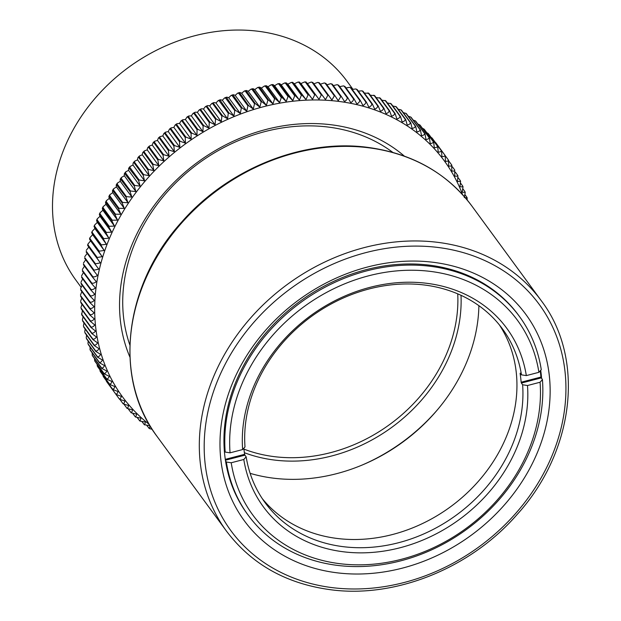 <?xml version="1.0" encoding="UTF-8"?>
<svg xmlns="http://www.w3.org/2000/svg" width="621" height="621" viewBox="0 0 621 621"><rect width="100%" height="100%" fill="white"/><g stroke="black" fill="none" stroke-linecap="round" stroke-linejoin="round"><path stroke-width="0.93" d="M520.367 373.33L520.103 373.4A147.092 122.942 143.8 0 1 521.135 382.225L540.93 377.063L542.428 379.602A168.136 140.525 -36.2 0 1 400.755 560.841A168.136 140.525 -36.2 0 1 248.206 515.236A168.136 140.525 -36.2 0 1 226.362 462.008L225.532 460.875M541.186 377.902L521.384 383.064L521.135 382.225M243.836 448.215A147.092 122.942 143.8 0 0 244.62 454.316L244.915 455.146L225.431 460.223M226.362 462.008L231.214 462.761L243.797 459.486L246.164 456.846L244.915 455.146M224.367 450.947L225.198 452.08A168.136 140.525 -36.2 0 1 366.879 270.834A168.136 140.525 -36.2 0 1 519.428 316.446A168.136 140.525 -36.2 0 1 541.271 369.674L538.904 372.313L526.329 375.596L521.469 374.836L520.219 373.136M521.469 374.836A147.092 122.942 143.8 0 0 502.451 328.882A147.092 122.942 143.8 0 0 368.998 288.982A147.092 122.942 143.8 0 0 245 446.918L242.64 449.557L230.057 452.833L225.198 452.08M540.93 377.063A168.136 140.525 143.8 0 0 540.262 370.799M521.384 383.064L522.626 384.764L527.485 385.525L540.068 382.241L542.428 379.602M231.214 462.761A164.293 137.319 143.8 0 0 401.616 559.234A164.293 137.319 143.8 0 0 540.068 382.241M499.346 324.853A147.092 122.942 -36.2 0 1 392.619 534.487A147.092 122.942 -36.2 0 1 262.272 498.616M527.485 385.525A150.934 126.148 -36.2 0 1 400.266 547.706A150.934 126.148 -36.2 0 1 243.797 459.486M246.164 456.846A147.092 122.942 143.8 0 0 265.175 502.793A147.092 122.942 143.8 0 0 398.635 542.7A147.092 122.942 143.8 0 0 522.626 384.764M538.904 372.313A164.293 137.319 143.8 0 0 368.509 275.84A164.293 137.319 143.8 0 0 230.057 452.833M242.64 449.557A150.934 126.148 -36.2 0 1 369.852 287.376A150.934 126.148 -36.2 0 1 526.329 375.596M311.222 82.05L312.868 82.484A203.37 169.983 143.8 0 0 312.177 82.461L311.222 82.05L307.434 83.571L306.277 82.352A203.37 169.983 143.8 0 0 305.579 82.352L304.6 81.949L300.921 83.563L299.648 82.438A203.37 169.983 143.8 0 0 298.942 82.461L297.94 82.081L294.377 83.773L292.98 82.748A203.37 169.983 143.8 0 0 292.274 82.795L291.257 82.43L287.802 84.2C286.351 82.857 285.846 82.554 286.289 83.284A203.37 169.983 143.8 0 0 285.582 83.354L284.542 82.997L281.204 84.844C279.698 83.563 279.155 83.299 279.59 84.037A203.37 169.983 143.8 0 0 278.876 84.13L277.828 83.788L274.598 85.706C273.03 84.487 272.456 84.262 272.875 85.015A203.37 169.983 143.8 0 0 272.161 85.131L271.098 84.805L267.993 86.785C266.362 85.636 265.749 85.442 266.161 86.203A203.37 169.983 143.8 0 0 265.446 86.342L264.383 86.04L261.387 88.081C259.702 86.994 259.058 86.839 259.454 87.615A203.37 169.983 143.8 0 0 258.747 87.778L257.676 87.491L254.796 89.587C253.058 88.562 252.382 88.454 252.77 89.245A203.37 169.983 143.8 0 0 252.056 89.432L250.985 89.152L248.229 91.303C246.436 90.348 245.73 90.278 246.102 91.085A203.37 169.983 143.8 0 0 245.396 91.287L244.325 91.031L241.685 93.228C239.846 92.343 239.108 92.312 239.473 93.134A203.37 169.983 143.8 0 0 238.775 93.367L237.703 93.119L235.18 95.362C233.286 94.547 232.526 94.563 232.883 95.393A203.37 169.983 143.8 0 0 232.184 95.65L231.128 95.417L228.722 97.699C226.781 96.961 225.99 97.016 226.339 97.862A203.37 169.983 143.8 0 0 225.648 98.134L224.6 97.924L222.31 100.237C220.331 99.57 219.516 99.671 219.857 100.532A203.37 169.983 143.8 0 0 219.174 100.827L218.142 100.625L215.961 102.977C213.942 102.387 213.104 102.527 213.438 103.404A203.37 169.983 143.8 0 0 212.762 103.723L211.745 103.528L209.681 105.912C207.631 105.391 206.762 105.578 207.088 106.47A203.37 169.983 143.8 0 0 206.42 106.804L205.419 106.626L203.478 109.032C201.39 108.59 200.505 108.822 200.824 109.731A203.37 169.983 143.8 0 0 200.164 110.088L199.186 109.917L197.354 112.347C195.235 111.982 194.334 112.254 194.645 113.177A203.37 169.983 143.8 0 0 193.993 113.558L193.038 113.395L191.33 115.84L188.66 116.018L188.567 116.81A203.37 169.983 143.8 0 0 187.922 117.206L186.991 117.051L185.392 119.511L182.69 119.799L182.582 120.621A203.37 169.983 143.8 0 0 181.953 121.041L181.045 120.885L179.57 123.362L176.83 123.765L176.713 124.611A203.37 169.983 143.8 0 0 176.1 125.046L175.215 124.899L173.857 127.383L171.085 127.895L170.961 128.772A203.37 169.983 143.8 0 0 170.356 129.222L169.502 129.075L168.26 131.567L165.458 132.195L165.333 133.096A203.37 169.983 143.8 0 0 164.744 133.562L163.921 133.414L162.787 135.914L159.97 136.651L159.838 137.583A203.37 169.983 143.8 0 0 159.263 138.064L158.464 137.916L157.455 140.408L154.613 141.27L154.474 142.225A203.37 169.983 143.8 0 0 153.915 142.721L153.154 142.574L152.254 145.058L149.397 146.028L149.265 147.014A203.37 169.983 143.8 0 0 148.722 147.526C147.945 146.944 147.441 147.72 147.208 149.855L144.328 150.942L144.196 151.943A203.37 169.983 143.8 0 0 143.668 152.471C142.915 151.889 142.465 152.657 142.302 154.784L139.422 155.995L139.29 157.012A203.37 169.983 143.8 0 0 138.778 157.555C138.041 156.973 137.637 157.734 137.567 159.845L134.672 161.173L134.547 162.213A203.37 169.983 143.8 0 0 134.058 162.772C133.329 162.182 132.979 162.935 132.987 165.039L130.084 166.482L129.975 167.538A203.37 169.983 143.8 0 0 129.494 168.112C128.788 167.515 128.485 168.26 128.578 170.34L125.675 171.908L125.574 172.987A203.37 169.983 143.8 0 0 125.116 173.57C124.425 172.972 124.169 173.701 124.34 175.766L121.444 177.459L121.351 178.545A203.37 169.983 143.8 0 0 120.916 179.135C120.241 178.537 120.032 179.252 120.288 181.293L117.392 183.11L117.315 184.204A203.37 169.983 143.8 0 0 116.895 184.81C116.236 184.204 116.08 184.903 116.414 186.913L113.534 188.862L113.464 189.964A203.37 169.983 143.8 0 0 113.069 190.577C112.424 189.964 112.316 190.655 112.735 192.634L109.87 194.707L109.816 195.809A203.37 169.983 143.8 0 0 109.443 196.438C108.807 195.817 108.745 196.484 109.249 198.441L106.401 200.637L106.362 201.747A203.37 169.983 143.8 0 0 106.005 202.384C105.391 201.755 105.376 202.399 105.958 204.325L103.133 206.646L103.109 207.756A203.37 169.983 143.8 0 0 102.783 208.4C102.178 207.771 102.209 208.392 102.876 210.278L100.066 212.731L100.066 213.841A203.37 169.983 143.8 0 0 99.756 214.486C99.174 213.849 99.251 214.455 99.997 216.302L97.218 218.879L97.233 219.981A203.37 169.983 143.8 0 0 96.946 220.634C96.379 219.989 96.503 220.571 97.318 222.372L94.578 225.089L94.617 226.176A203.37 169.983 143.8 0 0 94.353 226.836L94.866 228.497L92.156 231.346L92.218 232.417A203.37 169.983 143.8 0 0 91.978 233.085L91.66 232.743M101.107 245.543L91.978 233.085L92.622 234.668L89.96 237.649L90.037 238.705A203.37 169.983 143.8 0 0 89.82 239.372L98.949 251.831A203.37 169.983 -36.2 0 1 99.166 251.163L104.204 250.48L101.107 245.543A203.37 169.983 -36.2 0 1 101.347 244.884L106.447 244.309L94.866 228.497M106.447 244.309L103.49 239.295L94.012 226.502L94.578 225.089M103.49 239.295A203.37 169.983 -36.2 0 1 103.754 238.635L108.908 238.185L106.082 233.092L96.589 220.315L97.218 218.879M106.082 233.092A203.37 169.983 -36.2 0 1 106.37 232.44L111.578 232.107L108.892 226.944L99.376 214.183L100.066 212.731M108.892 226.944A203.37 169.983 -36.2 0 1 109.203 226.3L114.466 226.091L111.912 220.859L102.372 208.113L103.133 206.646M111.912 220.859A203.37 169.983 -36.2 0 1 112.246 220.214L117.548 220.137L115.141 214.843L105.578 202.104L106.401 200.637M115.141 214.843A203.37 169.983 -36.2 0 1 115.498 214.206L120.839 214.253L118.572 208.897L108.978 196.182L109.87 194.707M118.572 208.897A203.37 169.983 -36.2 0 1 118.953 208.276L124.324 208.446L122.205 203.036L112.587 190.337L113.534 188.862M122.205 203.036A203.37 169.983 -36.2 0 1 122.601 202.423L128.004 202.725L126.032 197.268L116.383 184.577L117.392 183.11M126.032 197.268A203.37 169.983 -36.2 0 1 126.451 196.663L131.877 197.098L130.045 191.594L120.365 178.918L121.444 177.459M130.045 191.594A203.37 169.983 -36.2 0 1 130.488 191.004L135.929 191.579L134.252 186.028L124.542 173.368L125.675 171.908M134.252 186.028A203.37 169.983 -36.2 0 1 134.703 185.446L140.167 186.153L138.63 180.571L128.889 167.918L130.084 166.482M138.63 180.571A203.37 169.983 -36.2 0 1 139.104 180.005L144.577 180.843L143.187 175.231L134.058 162.772L133.414 162.593L134.672 161.173M143.187 175.231A203.37 169.983 -36.2 0 1 143.684 174.672L149.156 175.658L147.914 170.022L138.778 157.555L138.11 157.385L139.422 155.995M147.914 170.022A203.37 169.983 -36.2 0 1 148.427 169.471L153.892 170.596L152.805 164.938L143.668 152.471L142.97 152.308L144.328 150.942M152.805 164.938A203.37 169.983 -36.2 0 1 153.333 164.402L158.797 165.667L157.85 159.985L148.722 147.526L147.984 147.371L149.397 146.036M193.038 113.395L194.73 112.417L194.645 113.177L203.781 125.636L208.943 128.159L197.354 112.347M199.186 109.917L200.894 108.993L200.824 109.731L209.96 122.19L215.068 124.844L203.478 109.032M205.419 106.626L207.142 105.764L207.088 106.47L216.224 118.929L221.27 121.724L209.681 105.912M211.745 103.528L213.469 102.721L213.438 103.404L222.574 115.863L227.55 118.79L215.961 102.977M218.142 100.625L219.873 99.88L228.994 112.991L233.9 116.049L222.31 100.237M224.6 97.924L226.339 97.233L235.475 110.321L240.304 113.511L228.722 97.699M231.128 95.417L232.852 94.796L242.011 107.86L246.77 111.175L235.18 95.362M237.703 93.119L239.427 92.56L248.602 105.593L253.275 109.04L241.685 93.228M246.032 90.526L255.239 103.544L259.819 107.115L248.229 91.303M250.985 89.152L252.677 88.71L261.899 101.704L266.386 105.399L254.796 89.587M257.676 87.491L259.337 87.111L268.59 100.074L272.976 103.893L261.387 88.081M264.383 86.04L266.021 85.714L275.289 98.669L279.582 102.597L267.993 86.785M271.098 84.805L272.712 84.541L282.004 97.474L286.188 101.518L274.598 85.706M277.828 83.796L279.403 83.587L288.718 96.496L292.794 100.656L281.204 84.844M284.542 82.997L286.087 82.849L295.425 95.743L299.392 100.012L287.802 84.2M291.257 82.43L292.763 82.329L302.116 95.215L305.967 99.585L294.377 83.773M297.94 82.081L299.407 82.034L312.51 99.376L300.921 83.563M304.6 81.956L306.021 81.956L319.023 99.383L307.434 83.571M317.805 82.376L319.411 82.841A203.37 169.983 143.8 0 0 318.72 82.787L317.805 82.376L313.9 83.804L325.489 99.616L327.857 95.254A203.37 169.983 -36.2 0 1 328.548 95.3L331.909 100.059L334.346 95.805A203.37 169.983 -36.2 0 1 335.037 95.875L338.266 100.726L340.782 96.573A203.37 169.983 -36.2 0 1 341.457 96.674L344.554 101.603C346.603 100.183 347.465 98.84 347.139 97.575A203.37 169.983 -36.2 0 1 347.807 97.691L350.772 102.706C352.852 101.347 353.737 100.043 353.419 98.786A203.37 169.983 -36.2 0 1 354.079 98.925L356.904 104.017C359.023 102.729 359.924 101.456 359.613 100.214A203.37 169.983 -36.2 0 1 360.258 100.377L362.951 105.539C365.094 104.32 366.017 103.094 365.707 101.86A203.37 169.983 -36.2 0 1 366.351 102.046L368.897 107.278C371.071 106.121 372.01 104.933 371.707 103.715A203.37 169.983 -36.2 0 1 372.336 103.924L374.742 109.218C376.939 108.139 377.886 106.991 377.591 105.787A203.37 169.983 -36.2 0 1 378.212 106.02L380.479 111.376C382.691 110.359 383.654 109.257 383.359 108.07A203.37 169.983 -36.2 0 1 383.964 108.318L386.091 113.728C388.327 112.789 389.297 111.726 389.01 110.554A203.37 169.983 -36.2 0 1 389.6 110.825L391.579 116.29C393.83 115.421 394.816 114.404 394.529 113.239A203.37 169.983 -36.2 0 1 395.103 113.534L396.935 119.038C399.202 118.246 400.196 117.276 399.908 116.127A203.37 169.983 -36.2 0 1 400.467 116.445L402.152 121.988C404.434 121.274 405.428 120.35 405.148 119.216A203.37 169.983 -36.2 0 1 405.692 119.55L407.229 125.131C409.511 124.487 410.512 123.61 410.233 122.492A203.37 169.983 -36.2 0 1 410.76 122.849L412.15 128.462C414.44 127.895 415.441 127.057 415.162 125.954A203.37 169.983 -36.2 0 1 415.674 126.335L416.916 131.97C419.206 131.481 420.215 130.689 419.936 129.603A203.37 169.983 -36.2 0 1 420.433 129.999L421.519 135.657C423.809 135.246 424.818 134.509 424.539 133.43A203.37 169.983 -36.2 0 1 425.012 133.849L425.959 139.523C428.242 139.189 429.243 138.491 428.964 137.435A203.37 169.983 -36.2 0 1 429.422 137.87L430.221 143.56C432.495 143.304 433.497 142.651 433.21 141.611A203.37 169.983 -36.2 0 1 433.652 142.062L434.304 147.759C436.571 147.581 437.564 146.975 437.277 145.951A203.37 169.983 -36.2 0 1 437.696 146.416L438.201 152.122C440.452 152.021 441.438 151.462 441.151 150.453A203.37 169.983 -36.2 0 1 441.554 150.934L441.911 156.632C444.147 156.608 445.125 156.096 444.838 155.103A203.37 169.983 -36.2 0 1 445.218 155.607L445.428 161.297C447.648 161.351 448.61 160.886 448.323 159.907L448.75 166.102C450.947 166.234 451.902 165.815 451.599 164.852L451.863 171.039C454.044 171.256 454.976 170.884 454.681 169.929L454.782 176.116C456.932 176.403 457.848 176.085 457.545 175.145L457.933 175.867L457.483 181.316C459.602 181.681 460.51 181.402 460.192 180.478L460.588 181.262L459.975 186.634C462.063 187.076 462.948 186.843 462.629 185.935L463.018 186.781L462.249 192.06C464.306 192.58 465.168 192.394 464.842 191.501L465.23 192.409L464.314 197.602M324.325 82.919L325.901 83.416A203.37 169.983 143.8 0 0 325.218 83.346L324.325 82.919L320.405 84.192M330.791 83.688L332.328 84.208A203.37 169.983 143.8 0 0 331.645 84.114L330.791 83.688L326.91 84.782M337.187 84.673L338.678 85.232A203.37 169.983 143.8 0 0 338.003 85.108L337.187 84.673L333.345 85.605M343.506 85.884L344.942 86.466A203.37 169.983 143.8 0 0 344.282 86.319L343.506 85.884L339.71 86.645M349.739 87.32L351.129 87.918A203.37 169.983 143.8 0 0 350.477 87.755L349.739 87.32L346.006 87.91M355.88 88.966L357.215 89.587A203.37 169.983 143.8 0 0 356.578 89.401L355.88 88.966L352.216 89.401M362.866 91.147L363.2 91.466A203.37 169.983 143.8 0 0 362.571 91.256L361.919 90.837L358.333 91.108M368.742 93.243L369.076 93.561A203.37 169.983 143.8 0 0 368.455 93.329L364.356 93.041M374.502 95.549L374.836 95.859A203.37 169.983 143.8 0 0 374.23 95.603L370.271 95.192M380.145 98.064L380.471 98.366A203.37 169.983 143.8 0 0 379.873 98.095L376.078 97.551M385.657 100.781L385.975 101.076A203.37 169.983 143.8 0 0 385.393 100.781L381.76 100.128M391.036 103.699L391.339 103.986A203.37 169.983 143.8 0 0 390.772 103.668L387.325 102.923M396.276 106.82L396.563 107.091A203.37 169.983 143.8 0 0 396.012 106.75L392.759 105.919M401.368 110.127L401.632 110.391A203.37 169.983 143.8 0 0 401.096 110.026L398.053 109.125M406.305 113.627L406.545 113.868A203.37 169.983 143.8 0 0 406.033 113.496L403.208 112.541M410.939 117.253L411.296 117.54A203.37 169.983 143.8 0 0 410.799 117.144L408.222 116.158M415.565 121.118L415.884 121.39A203.37 169.983 143.8 0 0 415.402 120.971L413.081 119.969M420.029 125.163L420.293 125.411A203.37 169.983 143.8 0 0 419.827 124.976L417.786 123.983M424.322 129.393L424.516 129.603A203.37 169.983 143.8 0 0 424.081 129.152L422.334 128.198M428.42 133.802L428.568 133.957A203.37 169.983 143.8 0 0 428.141 133.492L426.728 132.615M432.34 138.374L432.418 138.475A203.37 169.983 143.8 0 0 432.022 137.986L430.974 137.241M444.838 155.103L436.082 143.141A203.37 169.983 143.8 0 0 435.701 142.644L435.088 142.116M467.031 197.781L467.225 200.032M465.408 197.858L466.984 197.439L465.199 194.932M463.103 189.126L464.842 191.501M460.766 183.397L462.629 185.935M458.197 177.761L460.192 180.478M455.395 172.211L457.545 175.145M452.344 166.746L454.681 169.929M449.03 161.344L451.599 164.852M445.218 155.607L436.082 143.141M445.381 155.887L448.323 159.907M441.554 150.934L432.418 138.475M437.696 146.416L428.568 133.957M432.022 137.986L441.151 150.453M433.652 142.062L424.516 129.603M428.141 133.492L437.277 145.951M429.422 137.87L420.293 125.411M424.081 129.152L433.21 141.611M425.012 133.849L415.884 121.39M419.827 124.976L428.964 137.435M420.433 129.999L411.296 117.54M415.402 120.971L424.539 133.43M415.674 126.335L406.545 113.868M410.799 117.144L419.936 129.603M410.76 122.849L401.632 110.391M406.033 113.496L415.162 125.954M405.692 119.55L396.563 107.091M401.096 110.026L410.233 122.492M400.467 116.445L391.339 103.986M396.012 106.75L405.148 119.216M395.103 113.534L385.975 101.076M390.772 103.668L399.908 116.127M389.6 110.825L380.471 98.366M385.393 100.781L394.529 113.239M383.964 108.318L374.836 95.859M379.873 98.095L389.01 110.554M378.212 106.02L369.076 93.561M374.23 95.603L383.359 108.07M372.336 103.924L363.2 91.466M368.455 93.329L377.591 105.787M366.351 102.046L357.215 89.587M362.571 91.256L371.707 103.715M360.258 100.377L351.129 87.918M356.578 89.401L365.707 101.86M354.079 98.925L344.942 86.466M350.477 87.755L359.613 100.214M347.807 97.691L338.678 85.232M344.282 86.319L353.419 98.786M341.457 96.674L332.328 84.208M338.003 85.108L347.139 97.575M335.037 95.875L325.901 83.416M331.645 84.114L340.782 96.573M328.548 95.3L319.411 82.841M325.218 83.346L334.346 95.805M319.023 99.383L321.305 94.92A203.37 169.983 -36.2 0 1 322.004 94.943L325.489 99.616M322.004 94.943L312.868 82.484M318.72 82.787L327.857 95.254M312.177 82.461L321.305 94.92M312.51 99.376L314.707 94.811A203.37 169.983 -36.2 0 1 315.414 94.811M305.579 82.352L314.707 94.811M305.967 99.585L308.07 94.92A203.37 169.983 -36.2 0 1 308.777 94.897M298.942 82.461L308.07 94.92M299.392 100.012L301.402 95.261A203.37 169.983 -36.2 0 1 302.116 95.215M292.274 82.795L301.402 95.261M292.794 100.656L294.711 95.813A203.37 169.983 -36.2 0 1 295.425 95.743M285.582 83.354L294.711 95.813M286.188 101.518L288.004 96.589A203.37 169.983 -36.2 0 1 288.718 96.496M278.876 84.13L288.004 96.589M279.582 102.597L281.297 97.59A203.37 169.983 -36.2 0 1 282.004 97.474M272.161 85.131L281.297 97.59M272.976 103.893L274.583 98.809A203.37 169.983 -36.2 0 1 275.289 98.669M265.446 86.342L274.583 98.809M266.386 105.399L267.876 100.237A203.37 169.983 -36.2 0 1 268.59 100.074M258.747 87.778L267.876 100.237M259.819 107.115L261.193 101.891A203.37 169.983 -36.2 0 1 261.899 101.704M252.056 89.432L261.193 101.891M253.275 109.04L254.532 103.754A203.37 169.983 -36.2 0 1 255.239 103.544M245.396 91.287L254.532 103.754M246.77 111.175L247.903 105.826A203.37 169.983 -36.2 0 1 248.602 105.593M238.775 93.367L247.903 105.826M240.304 113.511L241.321 108.108A203.37 169.983 -36.2 0 1 242.011 107.86M232.184 95.65L241.321 108.108M233.9 116.049L234.785 110.6A203.37 169.983 -36.2 0 1 235.475 110.321M225.648 98.134L234.785 110.6M227.55 118.79L228.303 113.286A203.37 169.983 -36.2 0 1 228.994 112.991M219.174 100.827L228.303 113.286M221.27 121.724L221.891 116.181A203.37 169.983 -36.2 0 1 222.574 115.863M212.762 103.723L221.891 116.181M215.068 124.844L215.557 119.263A203.37 169.983 -36.2 0 1 216.224 118.929M206.42 106.804L215.557 119.263M208.943 128.159L209.3 122.547A203.37 169.983 -36.2 0 1 209.96 122.19M200.164 110.088L209.3 122.547M157.85 159.985A203.37 169.983 -36.2 0 1 158.394 159.473L163.843 160.87L163.051 155.18A203.37 169.983 -36.2 0 1 163.61 154.683L169.044 156.22L168.392 150.53A203.37 169.983 -36.2 0 1 168.966 150.041L174.377 151.726L173.88 146.028A203.37 169.983 -36.2 0 1 174.462 145.555L179.849 147.379L179.492 141.681A203.37 169.983 -36.2 0 1 180.09 141.231L185.446 143.195L185.229 137.505A203.37 169.983 -36.2 0 1 185.85 137.07L191.159 139.174L191.089 133.499A203.37 169.983 -36.2 0 1 191.718 133.08L196.981 135.324L197.059 129.665A203.37 169.983 -36.2 0 1 197.695 129.269L202.92 131.652L191.33 115.84M197.695 129.269L188.567 116.81M202.92 131.652L203.129 126.016A203.37 169.983 -36.2 0 1 203.781 125.636M193.993 113.558L203.129 126.016M196.981 135.324L185.392 119.511M191.718 133.08L182.582 120.621M187.922 117.206L197.059 129.665M191.159 139.174L179.57 123.362M185.85 137.07L176.713 124.611M181.953 121.041L191.089 133.499M185.446 143.195L173.857 127.383M180.09 141.231L170.961 128.772M176.1 125.046L185.229 137.505M179.849 147.379L168.26 131.567M174.462 145.555L165.333 133.096M170.356 129.222L179.492 141.681M174.377 151.726L162.787 135.914M168.966 150.041L159.838 137.583M164.744 133.562L173.88 146.028M169.044 156.22L157.455 140.408M163.61 154.683L154.474 142.225M159.263 138.064L168.392 150.53M163.843 160.87L152.254 145.058M158.394 159.473L149.265 147.014M153.915 142.721L163.051 155.18M158.797 165.667L147.208 149.855M153.333 164.402L144.196 151.943M153.892 170.596L142.302 154.784M148.427 169.471L139.29 157.012M149.156 175.658L137.567 159.845M143.684 174.672L134.547 162.213M144.577 180.843L132.987 165.039M139.104 180.005L129.975 167.538M140.167 186.153L128.578 170.34M134.703 185.446L125.574 172.987M135.929 191.579L124.34 175.766M130.488 191.004L121.351 178.545M131.877 197.098L120.288 181.293M126.451 196.663L117.315 184.204M128.004 202.725L116.414 186.913M122.601 202.423L113.464 189.964M124.324 208.446L112.735 192.634M118.953 208.276L109.816 195.809M120.839 214.253L109.249 198.441M115.498 214.206L106.362 201.747M117.548 220.137L105.958 204.325M112.246 220.214L103.109 207.756M114.466 226.091L102.876 210.278M109.203 226.3L100.066 213.841M111.578 232.107L99.997 216.302M106.37 232.44L97.233 219.981M108.908 238.185L97.318 222.372M103.754 238.635L94.617 226.176M101.347 244.884L92.218 232.417M104.204 250.48L92.622 234.668M99.166 251.163L90.037 238.705M392.736 152.355A168.136 140.525 143.8 0 0 131.248 252.778A168.136 140.525 143.8 0 0 129.867 345.028M129.929 357.145A173.251 144.802 -36.2 0 1 128.33 254.315A173.251 144.802 -36.2 0 1 404.279 156.057M109.824 385.959L119.131 398.721C119.969 399.287 120.715 398.511 121.367 396.369L116.018 394.405A203.37 169.983 -36.2 0 1 115.653 393.893C116.523 394.475 117.315 393.698 118.044 391.564L112.735 389.46A203.37 169.983 -36.2 0 1 112.393 388.932C113.27 389.514 114.117 388.746 114.924 386.619L109.661 384.383A203.37 169.983 -36.2 0 1 109.343 383.832C110.235 384.422 111.128 383.662 112.013 381.55L106.789 379.167A203.37 169.983 -36.2 0 1 106.501 378.608C107.41 379.198 108.341 378.445 109.312 376.349L104.142 373.834A203.37 169.983 -36.2 0 1 103.87 373.26C104.794 373.85 105.772 373.112 106.82 371.032L101.704 368.377A203.37 169.983 -36.2 0 1 101.464 367.795C102.395 368.393 103.42 367.663 104.538 365.598L99.492 362.811A203.37 169.983 -36.2 0 1 99.267 362.214C100.222 362.819 101.285 362.105 102.481 360.064L97.497 357.137A203.37 169.983 -36.2 0 1 97.303 356.532C98.265 357.145 99.376 356.438 100.641 354.428L95.735 351.37A203.37 169.983 -36.2 0 1 95.556 350.756C96.534 351.37 97.691 350.686 99.026 348.707L94.19 345.517A203.37 169.983 -36.2 0 1 94.043 344.888C95.029 345.509 96.232 344.841 97.637 342.893L92.878 339.571A203.37 169.983 -36.2 0 1 92.754 338.942C93.755 339.563 94.997 338.919 96.465 337.001L91.799 333.555A203.37 169.983 -36.2 0 1 91.698 332.91C92.715 333.547 93.988 332.918 95.533 331.04L90.953 327.469A203.37 169.983 -36.2 0 1 90.876 326.825C91.9 327.461 93.22 326.856 94.819 325.016L90.332 321.321A203.37 169.983 -36.2 0 1 90.286 320.669C91.326 321.313 92.676 320.739 94.345 318.938L89.952 315.119A203.37 169.983 -36.2 0 1 89.929 314.459C90.977 315.119 92.366 314.568 94.097 312.805L89.804 308.878A203.37 169.983 -36.2 0 1 89.804 308.21C90.868 308.87 92.288 308.35 94.082 306.634L89.89 302.59A203.37 169.983 -36.2 0 1 89.913 301.922C90.992 302.59 92.444 302.093 94.291 300.424L90.216 296.271A203.37 169.983 -36.2 0 1 90.262 295.596C91.341 296.279 92.84 295.813 94.734 294.199L90.767 289.929A203.37 169.983 -36.2 0 1 90.845 289.254C91.931 289.953 93.453 289.51 95.409 287.95L91.559 283.572A203.37 169.983 -36.2 0 1 91.652 282.897C92.754 283.603 94.307 283.199 96.309 281.686L92.576 277.214A203.37 169.983 -36.2 0 1 92.7 276.539C93.81 277.245 95.393 276.881 97.443 275.421L93.825 270.849A203.37 169.983 -36.2 0 1 93.973 270.174L98.793 269.157L95.308 264.492A203.37 169.983 -36.2 0 1 95.479 263.816L100.377 262.908L97.016 258.15A203.37 169.983 -36.2 0 1 97.21 257.482L102.186 256.683L98.949 251.831M102.186 256.683L90.596 240.87L89.509 239.007L89.96 237.649M90.596 240.87L87.98 243.983L88.081 245.016A203.37 169.983 143.8 0 0 87.887 245.691L97.016 258.15M97.21 257.482L88.081 245.016M153.705 431.618L151.99 429.313M152.199 429.321L149.389 428.583M149.444 428.622L146.983 425.695M148.66 427.978C149.397 428.568 149.801 427.807 149.871 425.695L144.398 424.71M144.631 424.943L142.124 421.884M143.909 424.314C144.662 424.896 145.112 424.127 145.267 422.001L139.989 421.085L137.42 417.871M139.321 420.464C140.09 421.046 140.594 420.27 140.835 418.135L135.518 417.04L132.871 413.656M134.912 416.443C135.696 417.025 136.247 416.249 136.573 414.106L131.233 412.833L128.477 409.239M130.682 412.251C131.481 412.833 132.087 412.049 132.49 409.907L127.057 408.362A203.37 169.983 -36.2 0 1 126.777 408.044M124.231 404.605L127.057 408.362M126.637 407.896C127.452 408.478 128.105 407.694 128.594 405.544L123.183 403.867A203.37 169.983 -36.2 0 1 122.857 403.471M120.117 399.738L123.183 403.867M122.779 403.378C123.61 403.96 124.316 403.176 124.883 401.034L119.496 399.21A203.37 169.983 -36.2 0 1 119.139 398.729M115.653 393.893L106.525 381.426A203.37 169.983 143.8 0 0 106.882 381.946L116.018 394.405M106.882 381.946L106.525 381.426M106.168 380.51L106.501 381.403M112.393 388.932L103.265 376.466A203.37 169.983 143.8 0 0 103.598 377.001L112.735 389.46M102.861 375.107L103.265 376.466M109.343 383.832L100.214 371.374A203.37 169.983 143.8 0 0 100.524 371.917L109.661 384.383M99.81 369.642L100.214 371.374M106.501 378.608L97.365 366.149A203.37 169.983 143.8 0 0 97.66 366.708L106.789 379.167M97 364.092L97.365 366.149M103.87 373.26L94.741 360.801A203.37 169.983 143.8 0 0 95.005 361.368L104.142 373.834M94.431 358.457L94.741 360.801M101.464 367.795L92.327 355.328A203.37 169.983 143.8 0 0 92.576 355.918L101.704 368.377M92.576 355.918L92.413 355.522M92.102 352.728L92.327 355.328M99.267 362.214L90.138 349.755A203.37 169.983 143.8 0 0 90.356 350.353L99.492 362.811M90.356 350.353L90.192 349.91M90.006 346.922L90.138 349.755M97.303 356.532L88.166 344.073A203.37 169.983 143.8 0 0 88.368 344.678L97.497 357.137M88.368 344.678L88.166 344.073M88.151 341.03L87.988 343.716M95.556 350.756L86.428 338.298A203.37 169.983 143.8 0 0 86.598 338.911L95.735 351.37M86.598 338.911L86.428 338.298M86.529 335.061L86.234 337.886M94.043 344.888L84.906 332.429A203.37 169.983 143.8 0 0 85.061 333.058L94.19 345.517M85.061 333.058L84.906 332.429M85.147 329.021L84.704 331.963M92.754 338.942L83.625 326.475A203.37 169.983 143.8 0 0 83.75 327.112L92.878 339.571M83.75 327.112L83.625 326.475M83.998 322.912L83.408 325.963M91.698 332.91L82.57 320.452A203.37 169.983 143.8 0 0 82.671 321.096L91.799 333.555M82.671 321.096L82.57 320.452M83.098 316.749L82.352 319.885M90.876 326.825L81.739 314.358A203.37 169.983 143.8 0 0 81.817 315.01L90.953 327.469M81.817 315.01L81.53 313.745M82.43 310.531L81.739 314.358M90.286 320.669L81.149 308.21A203.37 169.983 143.8 0 0 81.204 308.862L90.332 321.321M81.204 308.862L81.149 308.21M82.003 304.267L80.932 307.542M89.929 314.459L80.792 302A203.37 169.983 143.8 0 0 80.823 302.66L89.952 315.119M80.823 302.66L80.792 302M81.817 297.971L80.583 301.286M89.804 308.21L80.668 295.751A203.37 169.983 143.8 0 0 80.676 296.411L89.804 308.878M80.676 296.411L80.668 295.751M81.863 291.637L80.466 294.991M89.913 301.922L80.784 289.456A203.37 169.983 143.8 0 0 80.761 290.123L89.89 302.59M80.761 290.123L80.784 289.456M82.158 285.28L80.583 288.656M90.262 295.596L81.126 283.137A203.37 169.983 143.8 0 0 81.079 283.813L90.216 296.271M81.079 283.813L81.126 283.137M82.686 278.907L80.94 282.291M90.845 289.254L81.708 276.795A203.37 169.983 143.8 0 0 81.638 277.471L90.767 289.929M81.638 277.471L81.708 276.795M83.455 272.518L81.53 275.91M91.652 282.897L82.523 270.438A203.37 169.983 143.8 0 0 82.422 271.113L91.559 283.572M82.422 271.113L82.523 270.438M84.456 266.13L82.36 269.514M92.7 276.539L83.563 264.072A203.37 169.983 143.8 0 0 83.447 264.748L92.576 277.214M83.447 264.748L83.563 264.072M85.698 259.749L83.416 263.118M93.973 270.174L84.844 257.715A203.37 169.983 143.8 0 0 84.697 258.383L93.825 270.849M84.697 258.383L84.844 257.715M87.165 253.384L84.712 256.729M95.479 263.816L86.35 251.358A203.37 169.983 143.8 0 0 86.179 252.033L95.308 264.492M86.179 252.033L86.35 251.358M100.377 262.908L88.787 247.104L86.234 250.341M88.787 247.104L87.592 245.318L87.98 243.983M431.696 262.109A174.532 145.873 -36.2 0 1 543.422 435.663A174.532 145.873 -36.2 0 1 338.429 572.973A174.532 145.873 -36.2 0 1 226.704 399.412A174.532 145.873 -36.2 0 1 431.696 262.109M541.597 378.468A168.136 140.525 143.8 0 0 540.705 370.31M519.428 316.446L518.597 315.313A168.136 140.525 143.8 0 0 427.908 264.973A168.136 140.525 143.8 0 0 256.745 344.632A168.136 140.525 143.8 0 0 247.375 514.103L248.206 515.236M352.86 89.191L347.139 81.39A168.136 140.525 143.8 0 0 256.457 31.05A168.136 140.525 143.8 0 0 85.294 110.709A168.136 140.525 143.8 0 0 75.925 280.18L81.017 287.127M437.813 409.348A174.594 145.927 -36.2 0 1 361.368 465.377M478.892 305.672A168.136 140.525 -36.2 0 1 274.963 478.349A168.136 140.525 -36.2 0 1 250.139 473.342M225.307 459.354L244.62 454.316M451.684 164.984A203.37 169.983 -36.2 0 1 451.941 165.38M448.354 159.954A203.37 169.983 -36.2 0 1 448.68 160.42M462.583 194.652A199.535 166.77 143.8 0 0 284.278 102.403A199.535 166.77 143.8 0 0 104.794 250.597A199.535 166.77 143.8 0 0 149.18 424.36M461.015 295.301A152.851 127.755 -36.2 0 1 275.724 460.208A152.851 127.755 -36.2 0 1 244.387 452.709M243.929 449.107A150.29 125.613 143.8 0 0 275.577 456.8A150.29 125.613 143.8 0 0 457.731 293.849M541.139 300.525C585.362 358.457 574.619 451.451 516.851 514.801C470.679 567.811 396.734 597.976 332.289 589.95C287.073 584.229 251.808 564.629 226.494 531.149A195.056 163.028 -36.2 0 1 237.362 334.54A195.056 163.028 -36.2 0 1 435.934 242.128A195.056 163.028 -36.2 0 1 541.139 300.525L471.813 205.939A195.056 163.028 143.8 0 0 366.607 147.534A195.056 163.028 143.8 0 0 168.035 239.954A195.056 163.028 143.8 0 0 157.16 436.563C112.944 378.639 123.688 285.637 181.456 222.295C227.62 169.277 301.565 139.12 366.017 147.146C411.226 152.867 446.491 172.467 471.813 205.939M436.152 247.243A191.221 159.822 143.8 0 0 211.559 397.681A191.221 159.822 143.8 0 0 333.966 587.839A191.221 159.822 143.8 0 0 558.566 437.401A191.221 159.822 143.8 0 0 436.152 247.243M91.652 232.743L92.156 231.346M153.154 142.574L154.613 141.27M158.464 137.916L159.97 136.651M163.921 133.422L165.458 132.195M169.502 129.075L171.085 127.895M175.215 124.899L176.83 123.765M181.045 120.885L182.69 119.799M186.991 117.051L188.66 116.018M244.325 91.031L246.032 90.534M361.919 90.829L362.881 91.147M367.857 92.909L368.758 93.251M373.671 95.207L374.525 95.564M379.369 97.707L380.168 98.079M384.935 100.408L385.688 100.796M390.361 103.319L391.067 103.723M395.647 106.432L396.314 106.843M400.778 109.731L401.407 110.158M405.754 113.224L406.344 113.659M410.566 116.903L411.118 117.346M415.216 120.769L415.728 121.219M419.68 124.805L420.169 125.263M423.964 129.021L424.422 129.486M428.071 133.399L428.498 133.88M431.975 137.932L432.387 138.429M435.694 142.628L436.074 143.133M467.209 198.138L466.984 197.439M119.131 398.721L119.511 399.225M103.56 376.939L103.218 376.396M100.462 371.816L100.136 371.257M97.575 366.569L97.272 365.986M94.904 361.197L94.617 360.591M92.451 355.709L92.187 355.072M90.224 350.112L89.975 349.444M226.494 531.149L157.16 436.563"/></g></svg>
